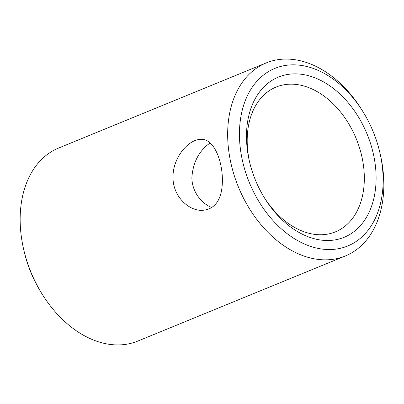 <?xml version="1.0" encoding="UTF-8"?>
<svg xmlns="http://www.w3.org/2000/svg" width="404" height="404" viewBox="0 0 404 404"><rect width="100%" height="100%" fill="white"/><g stroke="black" fill="none" stroke-linecap="round" stroke-linejoin="round"><path stroke-width="0.61" d="M266.18 62.933L58.666 148.021A104.323 72.76 67.7 0 0 23.634 249.238A104.323 72.76 67.7 0 0 41.814 293.577A104.323 72.76 67.7 0 0 119.215 344.915A104.323 72.76 67.7 0 0 137.82 341.067L345.334 255.979A104.323 72.76 -112.3 0 1 238.436 187.062A104.323 72.76 -112.3 0 1 266.18 62.933A104.323 72.76 -112.3 0 1 284.785 59.085A104.323 72.76 -112.3 0 1 362.186 110.423L363.206 112.075A95.975 66.938 -112.3 0 1 379.932 152.869A95.975 66.938 -112.3 0 1 331.861 249.485A95.975 66.938 -112.3 0 1 242.264 159.797A95.975 66.938 -112.3 0 1 291.996 64.847A95.975 66.938 -112.3 0 1 363.206 112.075M379.932 152.869L380.366 154.762A104.323 72.76 -112.3 0 1 345.334 255.979M221.205 192.228C218.574 203.55 212.307 209.58 202.404 210.322C188.607 211.095 172.877 196.086 173.038 177.725C172.351 158.065 188.441 139.284 200.611 139.41C216.089 137.648 225.932 170.074 221.205 192.228M23.634 249.238L24.068 251.131A95.975 66.938 67.7 0 0 40.794 291.925L41.814 293.577M328.694 240.501A86.587 60.393 -112.3 0 1 264.453 197.889A86.587 60.393 -112.3 0 1 249.364 161.085A86.587 60.393 -112.3 0 1 292.728 73.922A86.587 60.393 -112.3 0 1 373.564 154.838A86.587 60.393 -112.3 0 1 328.694 240.501M263.933 197.036A78.24 54.57 67.7 0 0 321.483 234.739A78.24 54.57 67.7 0 0 335.436 231.851A78.24 54.57 67.7 0 0 359.666 148.298A78.24 54.57 67.7 0 0 290.027 84.178A78.24 54.57 67.7 0 0 276.073 87.067A78.24 54.57 67.7 0 0 249.591 162.054M211.706 207.545C200.732 203.111 191.632 190.789 191.9 177.114C193.132 162.014 199.197 150.636 210.09 142.996"/></g></svg>
